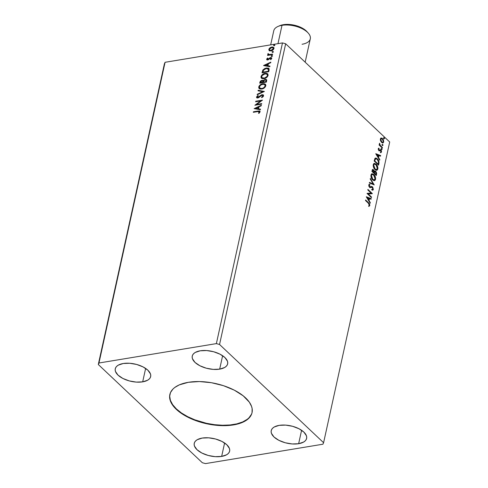 <?xml version="1.0" encoding="UTF-8"?>
<svg xmlns="http://www.w3.org/2000/svg" width="488" height="488" viewBox="0 0 488 488"><rect width="100%" height="100%" fill="white"/><g stroke="black" fill="none" stroke-linecap="round" stroke-linejoin="round"><path stroke-width="0.73" d="M169.879 394.371A42.09 20.6 -167.6 0 0 189.582 417.594A42.09 20.6 -167.6 0 0 233.593 424.511L233.508 424.914A42.09 20.6 12.4 0 1 189.32 417.911A42.09 20.6 12.4 0 1 169.836 394.566A42.09 20.6 12.4 0 1 188.38 382.305L199.409 381.561L211.432 382.714L223.412 385.673L234.319 390.168L243.207 395.829L249.325 402.155L251.582 406.474L252.131 408.602L252.04 412.702L251.393 414.629L248.953 418.143L245.049 421.101L242.591 422.334L233.508 424.914L226.316 425.615L218.532 425.481L206.406 423.706L198.476 421.547L187.569 417.045L178.675 411.39L174.253 407.212L171.239 402.899L170.3 400.74L169.604 396.524L170.489 392.59L172.935 389.07L174.71 387.515L179.297 384.88L188.38 382.305A42.09 20.6 12.4 0 1 232.569 389.302A42.09 20.6 12.4 0 1 252.052 412.647A42.09 20.6 12.4 0 1 233.508 424.914L233.593 424.511A42.09 20.6 -167.6 0 0 252.095 412.445M221.65 456.414L224.602 442.994L221.65 456.414L215.202 456.658L208.254 455.469L201.867 453.029L197.018 449.704L194.438 446.008L194.132 444.196L194.517 442.5L195.566 440.987L197.25 439.712L202.221 438.071A18.123 8.869 12.4 0 1 221.241 441.085A18.123 8.869 12.4 0 1 229.634 451.138A18.123 8.869 12.4 0 1 221.65 456.414A18.123 8.869 12.4 0 1 202.624 453.401A18.123 8.869 12.4 0 1 194.236 443.354A18.123 8.869 12.4 0 1 202.221 438.071L208.669 437.827L215.611 439.017L221.997 441.457L226.853 444.781L229.433 448.478L229.732 450.29L229.348 451.992L228.299 453.505L226.615 454.773L221.65 456.414M298.638 443.708L301.59 430.282L298.638 443.708L292.19 443.952L285.242 442.762L278.861 440.316L274.006 436.998L271.426 433.301L271.121 431.483L271.505 429.788L272.56 428.275L274.238 427L279.209 425.359A18.123 8.869 12.4 0 1 298.235 428.373A18.123 8.869 12.4 0 1 306.623 438.425A18.123 8.869 12.4 0 1 298.638 443.708A18.123 8.869 12.4 0 1 279.612 440.688A18.123 8.869 12.4 0 1 271.224 430.642A18.123 8.869 12.4 0 1 279.209 425.359L285.657 425.115L292.599 426.305L298.985 428.751L303.841 432.069L306.421 435.766L306.72 437.584L306.342 439.279L305.287 440.792L303.603 442.067L298.638 443.708M219.667 369.141L222.619 355.715L219.667 369.141L213.219 369.385L206.271 368.196L199.891 365.756L195.035 362.431L192.455 358.735L192.15 356.923L192.534 355.227L193.59 353.715L195.267 352.44L200.239 350.799A18.123 8.869 12.4 0 1 219.264 353.812A18.123 8.869 12.4 0 1 227.652 363.859A18.123 8.869 12.4 0 1 219.667 369.141A18.123 8.869 12.4 0 1 200.641 366.128A18.123 8.869 12.4 0 1 192.254 356.081A18.123 8.869 12.4 0 1 200.239 350.799L206.686 350.555L213.628 351.744L220.015 354.184L224.87 357.509L227.451 361.205L227.75 363.017L227.371 364.713L226.316 366.226L224.639 367.501L219.667 369.141M142.679 381.854L145.631 368.428L142.679 381.854L136.231 382.098L129.283 380.908L122.903 378.468L118.047 375.144L115.467 371.447L115.162 369.636L115.546 367.934L116.602 366.421L118.279 365.152L123.251 363.511A18.123 8.869 12.4 0 1 142.276 366.525A18.123 8.869 12.4 0 1 150.664 376.571A18.123 8.869 12.4 0 1 142.679 381.854A18.123 8.869 12.4 0 1 123.653 378.84A18.123 8.869 12.4 0 1 115.266 368.788A18.123 8.869 12.4 0 1 123.251 363.511L129.698 363.267L136.64 364.457L143.027 366.897L147.882 370.221L150.463 373.918L150.762 375.73L150.383 377.425L149.328 378.938L147.644 380.213L142.679 381.854M389.705 142.008L323.593 442.714L219.551 344.479L285.663 43.774L389.705 142.008L285.663 43.774L282.485 42.913L216.373 343.613L98.966 362.999L165.078 62.293L282.485 42.913L165.078 62.293L164.407 63.794L98.295 364.499L202.337 462.734L205.515 463.6L322.922 444.214L323.593 442.714L219.551 344.479L216.373 343.613L98.966 362.999L98.295 364.499L202.337 462.734L205.515 463.6L322.922 444.214L323.593 442.714L389.705 142.008M371.545 197.054L368.281 193.974L372.314 193.571L367.928 189.429L367.812 189.966L371.081 193.053L367.043 193.449L371.429 197.591L371.545 197.054L371.124 197.304L371.545 197.054L368.281 193.974L372.289 193.693L367.928 189.429L367.812 189.966L371.081 193.053L367.043 193.449L371.429 197.591L371.545 197.054M374.223 184.903L370.343 178.437L370.215 179.023L373.174 183.86L369.471 182.414L369.343 182.994L374.223 184.903L370.343 178.437L370.215 179.023L373.174 183.86L369.471 182.414L369.343 182.994L374.223 184.903M376.285 175.521L376.644 173.338L376.132 171.825L375.132 170.959L374.345 171.349L373.552 169.812L372.533 169.519L371.893 171.379L376.285 175.521L376.59 174.131L375.705 171.306L374.851 170.946L374.345 171.349L373.552 169.812L372.71 169.446L371.893 171.379L376.285 175.521M378.92 163.535L378.938 161.498L378.102 159.704L376.486 158.204L375.18 158.191L374.174 161.016L378.56 165.157L378.92 163.535L378.535 163.602L378.255 164.865L378.535 163.602L378.92 163.535C379.17 161.528 378.651 159.966 377.364 158.85L375.589 158.02L374.93 158.447L374.174 161.016L378.56 165.157L378.92 163.535M382.464 142.404L381.47 142.099L380.61 140.886L381.622 142.472L382.818 143.021L383.708 142.063L383.47 140.044L382.183 138.287L380.713 138.238L380.451 140.404L381.622 142.472L382.928 143.008L383.708 142.063L382.488 138.543L381.232 137.988L380.39 138.934L380.603 140.879L380.396 139.367L381.091 138.708M382.311 148.09L382.433 147.553L380.073 145.119L379.572 143.234L379.701 144.973L379.225 144.527L379.109 145.064L382.311 148.09L382.433 147.553L380.274 145.412L379.572 143.234L379.701 144.973L379.225 144.527L379.109 145.064L382.311 148.09M378.975 148.718L378.554 148.248L378.737 148.755L378.249 149.127L379.127 148.694L378.92 148.12L378.237 148.724L378.401 149.901L379.249 150.804L380.756 150.499L381.14 151.323L380.628 152.061L380.853 152.646L381.531 151.951L381.299 150.548L380.457 149.688L378.956 149.987L378.621 149.188L379.127 148.694L378.92 148.12L378.237 148.724L378.853 150.536L379.383 150.835L380.756 150.499L380.963 152.634M368.41 203.264L369.331 204.472L369.355 205.167L368.757 205.747L369.032 206.339L369.831 205.497L369.514 203.825L365.61 199.976L365.494 200.513L368.41 203.264L369.379 205.076L368.757 205.747L369.032 206.339L369.831 205.497L368.568 202.77L365.61 199.976L365.494 200.513L368.41 203.264M375.766 153.775L379.664 160.149L379.792 159.57L378.542 157.526L378.975 155.568L380.536 156.178L380.664 155.593L375.784 153.689L379.664 160.149L379.792 159.57L378.542 157.526L378.975 155.568L380.536 156.178L380.664 155.593L375.766 153.775M381.634 149.493L382.104 149.169L381.561 148.48L381.512 149.352L382.098 149.395L381.829 148.602L381.366 148.7L381.634 149.493L382.098 149.395M384.007 138.683L384.483 138.354L383.94 137.671L383.885 138.537L384.471 138.58L384.202 137.787L383.739 137.891L384.007 138.683L384.471 138.58M382.537 145.381L383.007 145.058L382.464 144.375L382.415 145.241L383.001 145.284L382.732 144.491L382.269 144.594L382.537 145.381L383.001 145.284M374.973 169.537L376.205 170.269L377.37 169.983L377.883 167.61L376.516 164.566L374.473 163.37L373.71 163.7L373.174 165.023L373.936 168.183L374.973 169.537L376.748 170.288L377.852 169.007C377.962 166.92 377.389 165.304 376.132 164.157L374.345 163.382L373.228 164.694C373.131 166.78 373.71 168.397 374.973 169.537M372.692 179.901L373.924 180.639L375.089 180.346L375.608 177.974L374.241 174.93L372.191 173.734L371.429 174.064L370.917 175.222L371.655 178.547L372.692 179.901L374.467 180.651L375.571 179.37C375.687 177.284 375.113 175.668 373.851 174.521L372.063 173.746L370.953 175.058C370.856 177.144 371.435 178.761 372.692 179.901M371.52 187.203L370.624 187.429L372.375 187.368L372.899 189.045L371.929 189.448L372.057 190.094L372.728 190.155L373.363 189.429L372.698 187.056L371.642 186.446L369.605 186.697L369.178 185.635L369.971 185.068L369.794 184.397L368.824 184.824L368.891 186.312L370.05 187.581L372.375 187.368L372.923 188.935L371.929 189.448L372.057 190.094L372.997 190.052L373.363 189.429L372.515 190.174M366.299 196.847L370.191 203.221L370.319 202.642L369.074 200.592L369.501 198.64L371.063 199.25L371.197 198.665L366.317 196.756L370.191 203.221L370.319 202.642L369.074 200.592L369.501 198.64L371.063 199.25L371.197 198.665L366.299 196.847M269.315 50.697L271.389 50.831L273.487 49.447L273.866 47.72L272.658 46.97L270.401 47.507L268.967 48.946L269.047 50.477L270.944 50.929C272.341 50.715 273.329 49.916 273.914 48.544L273.634 47.385L271.81 47L269.943 47.806L268.815 49.386L269.114 50.545M272.493 54.638L272.609 54.101L268.967 54.54L268.065 53.558L267.814 54.302L268.412 54.796L267.686 54.912L267.57 55.449L272.493 54.638L272.609 54.101L269.284 54.571L268.065 53.558L267.802 53.997L268.412 54.796L267.686 54.912L267.57 55.449L272.493 54.638M266.661 59.182L266.924 59.884L267.93 59.945L270.742 58.066L271.121 58.597L270.444 59.414L270.828 59.646L271.718 57.962L270.163 57.645L267.711 59.463L267.265 59.158L267.942 58.273L267.595 58.029L266.716 59.011L266.918 59.414L267.845 58.267L267.595 58.029L266.661 59.182L266.82 59.804L267.729 59.987L270.474 58.072L271.121 58.597L270.444 59.414L270.828 59.646L271.737 58.432L271.566 57.749L270.565 57.535L267.827 59.457L267.278 59.048L267.942 58.273L267.595 58.029L267.9 58.304L266.918 59.414L266.661 59.182M269.095 70.083L269.059 68.68L268.315 68.064L265.063 68.326L262.916 69.949L262.001 72.816L268.736 71.706L269.095 70.083L268.827 68.375L266.399 67.96L262.843 70.065L262.001 72.816L268.736 71.706L269.095 70.083M263.282 80.721L261.958 80.313L262.215 80.55L260.903 81.148L260.189 82.435L262.215 80.55L261.958 80.313L259.939 82.198L259.72 83.18L266.46 82.069L266.716 79.861L265.216 79.349L263.252 80.733L262.355 80.282L260.97 80.685L260.171 81.514L259.72 83.18L266.46 82.069L266.539 79.629L265.216 79.349L263.105 80.544L263.355 80.782M264.398 91.451L258.17 90.243L258.042 90.823L262.782 91.677L257.298 94.214L257.17 94.8L264.398 91.451L258.17 90.243L258.042 90.823L262.782 91.677L257.298 94.214L257.17 94.8L264.398 91.451M261.727 103.602L256.712 104.432L262.489 100.119L255.755 101.229L255.633 101.766L260.659 100.937L254.87 105.255L261.605 104.139L261.727 103.602L256.712 104.432L262.489 100.119L255.755 101.229L255.633 101.766L260.659 100.937L254.87 105.255L261.605 104.139L261.727 103.602M257.798 111.575L259.323 111.697L258.536 113.167L259 113.356L260.08 111.813L259.445 110.916L253.437 111.776L253.315 112.313L257.798 111.575L259.372 112.033L258.536 113.167L259 113.356L260.061 111.911L259.89 111.124L253.437 111.776L253.315 112.313L257.798 111.575M254.12 108.647L260.366 109.769L260.494 109.19L258.494 108.83L258.927 106.872L261.245 105.798L261.373 105.213L254.12 108.647L260.366 109.769L260.494 109.19L258.494 108.83L258.927 106.872L261.245 105.798L261.373 105.213L254.12 108.647M263.599 95.843L263.221 94.849L261.781 94.745L257.621 97.441L257.213 96.868L258.28 95.794L257.957 95.441L256.499 97.252L257.292 97.984L258.365 97.807L262.074 95.197L262.916 95.892L261.531 97.277L261.781 97.655L263.239 96.563L263.368 94.959L262.099 94.672L257.908 97.429L257.213 96.868L258.28 95.794L257.957 95.441L256.523 96.978L256.731 97.752L257.823 97.966L261.971 95.209L262.745 95.38L262.898 95.996L261.531 97.277L261.781 97.655L263.599 95.843M261.708 89.054L263.55 88.407L265.21 87.023L265.856 85.479L265.234 84.095L264.02 83.649L262.233 83.832L259.317 85.742L258.689 87.151L258.976 88.358L260.074 89.023L261.708 89.054C263.618 88.761 264.984 87.675 265.808 85.784L265.405 84.229L262.849 83.698C260.915 83.985 259.537 85.083 258.719 86.998L259.134 88.541L261.708 89.054M263.984 78.69L265.832 78.043L267.491 76.659L268.138 75.109L267.515 73.725L266.302 73.279L264.514 73.468L261.592 75.378L260.964 76.787L261.171 77.879L262.355 78.659L263.984 78.69C265.899 78.397 267.265 77.305 268.089 75.42L267.68 73.865L265.13 73.334C263.197 73.621 261.818 74.719 260.995 76.634L261.416 78.171L263.984 78.69M263.593 65.581L269.84 66.697L269.968 66.118L267.967 65.758L268.394 63.8L270.712 62.726L270.84 62.141L263.611 65.49L269.84 66.697L269.968 66.118L267.967 65.758L268.394 63.8L270.712 62.726L270.84 62.141L263.593 65.581M271.639 56.413L272.182 55.571L271.273 55.858L271.639 56.413L272.304 55.876L271.84 55.522L271.182 56.059L271.639 56.413L271.182 56.059M272.548 52.301L273.091 51.46L272.176 51.746L272.548 52.301L273.207 51.765L272.743 51.411L272.084 51.948L272.548 52.301L272.084 51.948M274.018 45.604L274.561 44.756L273.652 45.042L274.018 45.604L274.677 45.061L274.213 44.707L273.554 45.244L274.018 45.604L273.554 45.244M285.663 43.774L219.551 344.479L216.373 343.613L282.485 42.913L285.663 43.774M165.078 62.293L98.966 362.999L98.295 364.499L164.407 63.794L165.078 62.293M260.11 111.337L258.555 111.209L253.632 112.258L253.437 111.776L257.987 111.026L259.994 111.258M259.372 112.033L259.598 112.362L258.793 113.405L259.622 112.264L259.354 111.752M254.547 108.726L261.281 105.609L254.547 108.726M258.744 109.062L260.458 109.373L258.744 109.062M256.005 108.574L258.103 108.952L258.433 107.451L258.103 108.952L255.755 108.336L258.183 107.214L257.853 108.714L256.005 108.574M255.444 105.158L260.909 101.175L260.659 100.937L260.909 101.175L255.444 105.158M255.95 101.718L255.755 101.229L262.178 100.449L255.95 101.718M256.962 104.67L261.659 103.895L256.962 104.67M262.94 95.569L263.069 96.447L261.855 97.612L261.531 97.277L261.788 97.508L263.148 96.234L262.843 95.508M256.865 97.85L256.523 96.978L256.773 97.216L258.207 95.678L256.981 96.74L256.92 97.929M257.908 97.429L259.104 97.203L258.853 96.966L259.104 97.203L259.921 96.429L259.671 96.191L259.921 96.429L262.349 94.91L262.099 94.672L263.477 95.087M263.471 95.087L261.708 95.105L258.762 97.441L257.621 97.594M257.505 94.642L257.298 94.214L257.548 94.452L263.032 91.915L262.782 91.677L263.032 91.915L257.505 94.642M258.335 90.878L258.17 90.243L264.24 91.524L258.42 90.475L258.335 90.878M259.274 88.657L258.969 87.236C259.787 85.321 261.165 84.223 263.105 83.936L265.521 84.357M265.673 84.491L263.404 83.893L260.635 84.967L259.055 86.913L259.366 88.755M264.935 84.796L265.295 86.407L264.026 87.944L261.592 88.81L259.884 88.2M259.903 88.224L262.074 88.755L260.061 88.328L259.415 86.858C260.092 85.339 261.196 84.467 262.733 84.235L264.777 84.638L265.112 85.918C264.447 87.425 263.349 88.291 261.818 88.517L262.074 88.755C263.599 88.529 264.697 87.663 265.362 86.156L265.112 85.918L264.228 87.334L262.806 88.243L261.818 88.517L259.775 88.121L259.445 86.73L260.763 85.052L263.215 84.18L264.886 84.759M263.252 80.733L263.502 80.971L265.466 79.587L265.216 79.349L266.649 79.751M266.686 79.776L264.917 79.733L263.502 80.971M265.832 80.13L266.32 81.008M266.271 81.27L266.137 81.886L266.271 81.27L266.137 81.886L263.38 82.063L263.709 80.923L265.094 79.886L265.923 80.062L266.271 81.27L266.027 80.197M262.928 81.258L263.044 81.892M263.001 82.136L260.531 82.533L261.855 80.849L262.66 81.008L263.001 82.136L262.764 81.148M262.69 82.173L260.531 82.533L262.94 82.411L260.531 82.533L260.915 81.374L261.855 80.849L262.678 81.02L262.69 82.173M265.887 81.648L263.38 82.063L266.137 81.886L263.38 82.063L263.965 80.538L265.094 79.886L266.064 80.282L265.887 81.648M261.55 78.287L261.245 76.866C262.068 74.957 263.447 73.853 265.38 73.572L267.796 73.987M267.955 74.127L265.685 73.529L262.91 74.603L261.336 76.549L261.647 78.391M267.217 74.432L267.613 75.915L266.308 77.574L263.868 78.44L262.166 77.836M262.184 77.86L264.35 78.391C265.875 78.165 266.973 77.293 267.644 75.786L267.394 75.555C266.722 77.061 265.625 77.927 264.099 78.153L262.056 77.757L261.69 76.494C262.373 74.975 263.477 74.097 265.014 73.871L267.058 74.274L267.644 75.786L267.162 74.389M268.565 68.302L266.411 68.235L264.276 69.107L262.971 70.51L262.318 72.767L262.843 70.065L263.093 70.296L266.649 68.192L266.399 67.96L268.949 68.503M268.254 68.924L268.705 69.699L268.418 71.516L263.062 72.401L268.418 71.516L262.812 72.169L263.062 72.401L263.416 70.242L266.277 68.491L268.687 69.534L268.418 69.046L268.418 71.516L268.29 70.705L268.162 71.285L262.812 72.169L263.416 70.242L264.728 69.015L266.68 68.442L268.278 68.942M264.014 65.654L270.755 62.537L264.014 65.654M268.217 65.996L269.925 66.301L268.217 65.996M265.478 65.502L267.576 65.88L267.906 64.379L267.576 65.88L265.228 65.264L267.656 64.142L267.326 65.642L265.478 65.502M267.827 59.457L267.278 59.048M271.7 57.895L270.212 57.968L268.077 59.688L270.017 58.078L269.766 57.84L270.017 58.078L270.816 57.773L270.565 57.535L271.676 57.883M270.694 59.652L271.371 58.828L270.724 58.304L271.371 58.828L270.694 59.652M270.474 58.072L271.121 58.597M271.298 58.462L271.371 58.828M268.077 59.688L267.357 59.347M271.895 56.651L271.432 56.297L272.091 55.754L271.84 55.522L272.554 56.108M272.304 55.876L271.84 55.522M272.359 55.772L271.438 56.48M267.881 55.4L267.686 54.912L268.662 55.028L268.412 54.796L268.662 55.028L267.881 55.4M267.802 53.997L268.412 54.796M268.052 54.229L268.065 53.558L268.449 53.845L268.052 54.229M268.662 54.449L268.388 53.985M268.638 54.223L269.535 54.808L272.542 54.388L269.632 54.808L268.705 54.516M272.798 52.539L272.334 52.185L272.993 51.649L272.743 51.411L273.457 52.002M273.207 51.765L272.743 51.411M273.262 51.661L272.341 52.368M269.565 50.935L268.815 49.386L269.071 49.623L270.2 48.044L269.943 47.806L270.2 48.044L272.06 47.238L271.81 47L273.744 47.513M274.122 47.958L272.908 47.202L270.651 47.745L269.217 49.184L269.297 50.715M273.25 47.97L273.585 48.715M269.785 50.209L271.316 50.63L271.066 50.392L271.316 50.63L273.561 48.885L273.31 48.648L271.066 50.392L269.638 50.099L269.419 49.288L271.694 47.531L273.079 47.8L273.561 48.885L272.646 50.087L271.157 50.654L269.876 50.319M273.561 48.885L273.195 47.934M274.268 45.835L273.805 45.482L274.463 44.945L274.213 44.707L274.927 45.299M274.677 45.061L274.213 44.707M274.738 44.957L273.817 45.671M258.183 107.214L257.853 108.714L255.755 108.336L258.183 107.214M265.014 73.871L266.387 73.908L267.235 74.487L267.418 75.427L266.906 76.543L264.587 78.043L262.08 77.775L261.659 76.744L262.19 75.5L265.014 73.871M267.656 64.142L267.326 65.642L265.228 65.264L267.656 64.142M271.694 47.531L273.256 48.038L272.975 49.318L271.401 50.319L269.742 50.179L269.394 49.459L269.766 48.617L271.694 47.531M368.891 206.308L369.477 205.356L369.129 203.892L365.53 200.33L368.568 202.77L368.184 202.837L369.44 205.564L369.831 205.497L368.647 206.4M375.858 153.927L380.664 155.593L380.195 156.044L380.28 155.66L375.858 153.927M378.584 155.629L378.975 155.568L378.584 155.629L378.157 157.587L378.542 157.526L378.157 157.587L379.408 159.631L379.792 159.57L379.389 159.704L378.157 157.587L378.584 155.629M376.449 154.794L377.755 156.935L378.139 156.874L377.755 156.935L376.449 154.794L378.475 155.373L378.139 156.874L376.834 154.733L376.449 154.794M378.639 149.06L378.249 149.127L378.737 148.755L378.249 149.127L378.566 150.054L378.956 149.987L378.639 149.06L379.127 148.694M380.853 152.646L381.531 151.951L381.146 152.018L380.469 150.011L381.146 152.018L381.531 151.951L380.853 149.95L380.323 149.657L378.81 150.188L378.249 149.127M380.323 149.657L379.274 150.133M380.689 152.671L381.146 152.018L380.469 152.707M381.128 151.64L380.628 152.061M380.372 150.566L379.579 150.664L380.42 150.341M380.347 150.353L378.999 150.896M379.383 150.835L380.036 150.402M380.982 148.767L381.366 148.7M381.829 148.602L381.445 148.663L381.707 149.456L381.244 149.56M381.677 149.548L381.378 148.608M379.145 144.881L379.701 144.973L379.145 144.881M379.359 143.643L379.859 143.814L379.365 144.064L379.359 143.643M379.377 144.064L379.749 143.997L379.377 144.064M379.579 144.991L382.433 147.553L382.006 147.797L379.511 144.851M383.355 137.952L383.739 137.891M384.202 137.787L383.818 137.854L384.087 138.647L383.623 138.744M384.056 138.738L383.757 137.799M380.847 138.049L382.488 138.543L382.104 138.604L383.098 140.135L382.104 138.604L380.847 138.049M382.665 143.045L383.263 142.344L383.324 140.904L383.324 142.13L383.708 142.063L382.72 143.021M381.183 138.708L380.396 139.367L381.366 138.653L382.372 139.08L383.312 141.697L382.738 142.368L381.36 142.002L382.537 142.368M380.518 140.648L381.36 142.002L381.744 141.941L380.78 139.306L380.396 139.367L380.396 140.19M381.884 144.655L382.269 144.594M382.732 144.491L382.348 144.552L382.616 145.345L382.153 145.448M382.586 145.436L382.281 144.503M375.4 158.069L376.98 158.911C378.267 160.027 378.78 161.589 378.535 163.602L378.621 161.912L378.048 160.296L376.675 158.643L375.394 158.069M375.656 158.783L374.9 159.186L375.284 159.125L374.9 159.186L374.436 160.613L374.821 160.552L374.357 160.967L375.839 158.728L377.248 159.381L378.56 162.077L378.23 164.194L377.846 164.261L378.23 164.194L374.741 160.9L374.357 160.967L377.846 164.261L374.357 160.967L374.815 159.332L375.571 158.777M374.156 163.431L375.748 164.218C377.004 165.371 377.578 166.987 377.468 169.074L376.547 170.306M376.748 170.288L376.358 170.355L376.986 170.044L377.523 168.744L377.114 166.28L375.748 164.218L374.089 163.431M376.626 170.281L376.986 170.044M374.924 163.62L374.503 163.468M376.016 169.684L374.546 168.909L373.485 167.103L373.332 165.036L374.302 164.12M374.406 164.12L373.302 165.157L374.595 164.066L376.01 164.694L377.395 168.598L376.516 169.611L374.705 169.061L376.315 169.623M375.089 169.001L373.686 165.096L373.302 165.157L374.705 169.061L375.089 169.001L373.637 165.932L373.845 164.645L374.686 164.059L376.62 165.408L377.456 167.768L376.718 169.556L375.089 169.001M372.539 169.513L373.552 169.812L373.168 169.879L373.954 171.41M373.991 171.404L374.345 171.349L373.991 171.404M374.674 171.007L375.705 171.306L375.321 171.373L376.205 174.192L376.59 174.131L376.205 174.192L375.974 175.235L376.156 172.825L374.747 171.026M373.839 170.94L372.503 169.513M375.205 171.91L374.235 172.008L374.619 171.947L373.936 173.081L374.619 171.947L375.589 171.843L376.083 173.948L375.565 174.625L373.936 173.081L374.674 171.666M373.058 170.422L372.198 170.776L372.588 170.715L372.076 171.331L373.442 170.361L373.93 172.325L373.485 172.661L372.076 171.331L372.533 170.208M372.789 170.233L373.771 170.788L373.869 172.593L372.076 171.331L373.485 172.661L373.869 172.593L372.466 171.27L372.814 170.202L373.442 170.361M374.619 171.947L375.193 171.611L375.931 172.313L375.949 174.564L373.936 173.081L375.949 174.564L374.32 173.02L375.01 171.605L374.235 172.008M371.874 173.795L373.466 174.582C374.729 175.735 375.303 177.351 375.187 179.438L374.272 180.67M374.467 180.651L374.082 180.719L374.705 180.414L375.241 179.108L374.833 176.644L373.466 174.582L371.807 173.795M374.345 180.645L374.705 180.414M372.643 173.99L372.222 173.832M373.741 180.054L372.265 179.273L371.203 177.473L371.051 175.399L372.027 174.484M372.124 174.484L371.02 175.528L372.32 174.436L373.735 175.058L375.12 178.968L374.235 179.974L372.423 179.431L374.04 179.993M372.808 179.364L371.405 175.46L371.02 175.528L372.423 179.431L372.808 179.364L371.356 176.296L371.563 175.009L372.411 174.423L374.339 175.771L375.174 178.132L374.442 179.919L372.808 179.364M369.428 182.61L373.174 183.86L369.428 182.61M370.233 178.95L373.759 184.726L370.233 178.95M371.954 189.564L372.46 189.49L371.929 189.448M371.545 189.509L372.515 189.106M371.441 187.197L371.905 187.136M369.178 184.446L369.794 184.397L368.757 185.037L369.507 187.252L370.361 187.599M370.233 187.606L369.849 187.673M371.215 186.507L372.112 186.904L371.429 186.465L369.221 186.764L370.246 186.91L369.032 186.538L368.818 185.538L369.221 186.764L369.605 186.697L369.202 185.471L368.818 185.538L369.971 185.068L369.794 184.397L368.965 184.464M369.794 184.397L369.41 184.458L369.575 185.074L369.099 184.452M369.202 185.471L369.971 185.068M369.861 186.971L370.441 186.727M373.363 189.429L372.496 186.837L372.112 186.904L372.978 189.496L373.363 189.429M372.435 190.198L372.978 189.496L372.814 188.02L372.009 186.812L371.045 186.526M368.818 185.538L369.367 185.123M370.111 187.63L371.289 187.209M367.061 193.376L371.081 193.053L367.061 193.376M367.848 189.783L372.314 193.571L371.911 193.718L367.848 189.783M367.897 194.041L368.281 193.974L367.897 194.041L371.161 197.121L367.897 194.041M366.39 196.999L371.197 198.665L370.721 199.116L370.807 198.732L366.39 196.999M369.117 198.701L369.501 198.64L369.117 198.701L368.684 200.659L369.074 200.592L368.684 200.659L369.935 202.703L370.319 202.642L369.922 202.776L368.684 200.659L369.117 198.701M366.976 197.866L368.287 200.007L368.672 199.94L368.287 200.007L366.976 197.866L369.001 198.439L368.672 199.94L367.366 197.805L366.976 197.866M378.475 155.373L378.139 156.874L376.834 154.733L378.475 155.373M382.372 139.08L383.33 140.934L383.208 141.996L382.635 142.38L381.335 141.459L380.744 139.843L381.256 138.677L382.372 139.08M374.741 160.9L375.479 158.893L376.217 158.746L377.248 159.381L378.511 161.65L378.23 164.194L374.741 160.9M369.001 198.439L368.672 199.94L367.366 197.805L369.001 198.439M169.69 396.128L170.391 400.343L172.648 404.662L176.388 408.932L181.451 412.976L187.654 416.648L194.761 419.802L206.491 423.303L214.598 424.694L222.565 425.255L230.086 424.969L236.881 423.852L242.676 421.937L247.264 419.302L249.039 417.746L251.485 414.227M305.165 62.183L310.301 38.814A18.709 9.156 -167.6 0 0 301.639 28.438A18.709 9.156 -167.6 0 0 282.003 25.327L277.971 43.658L282.003 25.327L283.357 24.681A16.836 8.241 -167.6 0 0 279.764 25.693L278.014 26.456A18.709 9.156 12.4 0 1 282.003 25.327A18.709 9.156 -167.6 0 0 273.762 30.781L270.663 44.865M307.019 31.72L301.73 27.828L295.801 25.559L292.574 24.845L286.23 24.4L279.716 25.718M308.257 33.099L306.983 31.677A16.836 8.241 -167.6 0 0 283.357 24.681L282.003 25.327A18.709 9.156 12.4 0 1 308.257 33.099A18.709 9.156 12.4 0 1 302.06 44.268M252.137 412.244L252.052 412.647M379.036 148.706L378.651 148.767M380.713 152.049L380.329 152.116M380.378 150.341L379.993 150.408M381.909 149.609L381.525 149.67M384.288 138.793L383.904 138.86M381.366 138.653L380.982 138.714M382.738 142.368L382.354 142.435M382.812 145.497L382.427 145.558M375.839 158.728L375.455 158.789M374.345 163.382L373.96 163.45M374.595 164.066L374.211 164.133M376.516 169.611L376.132 169.671M372.71 169.446L372.326 169.513M374.851 170.946L374.467 171.007M372.063 173.746L371.679 173.813M372.32 174.436L371.929 174.497M374.235 179.974L373.851 180.041M369.575 185.074L369.19 185.141M169.922 394.17L169.836 394.566"/></g></svg>
